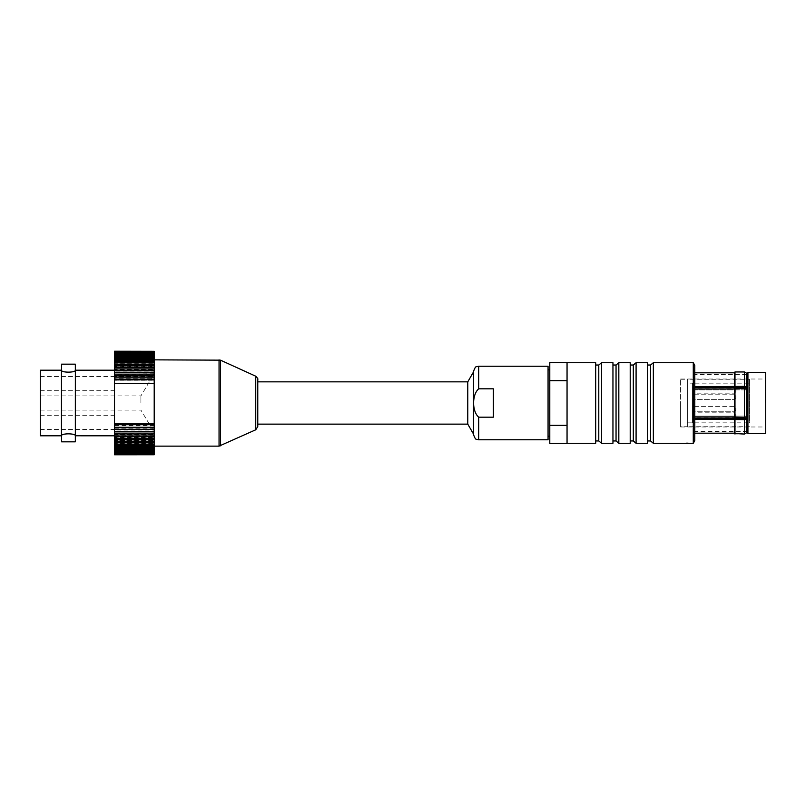 <?xml version="1.0" encoding="UTF-8"?>
<svg xmlns="http://www.w3.org/2000/svg" width="806" height="806" viewBox="0 0 806 806"><rect width="100%" height="100%" fill="white"/><g stroke="black" fill="none" stroke-linecap="round" stroke-linejoin="round"><path stroke-width="0.6" stroke-dasharray="4.03 3.02" d="M257.769 379.354L257.769 426.646M257.769 403L257.769 381.853L257.769 403M154.208 403L154.208 359.849L154.208 403M140.919 403L140.919 395.877L140.919 403M40.3 403L40.3 376.503L40.3 403M61.478 370.206L61.478 435.794M40.3 435.794L40.3 370.206M114.512 403L114.512 435.794L114.512 403M114.512 361.985L114.512 364.292L154.208 364.292L154.208 361.985L114.512 361.985L114.512 360.614L154.208 360.614L154.208 361.834L154.208 359.486L114.512 359.486L114.512 358.277L154.208 358.277L154.208 359.657L154.208 357.29L114.512 357.29L114.512 356.252L154.208 356.252L154.208 357.783L154.208 355.416L114.512 355.416L114.512 354.549L154.208 354.549L154.208 356.232L154.208 353.874L114.512 353.874L114.512 353.189L154.208 353.189L154.208 355.013L154.208 352.675L114.512 352.675L154.208 352.182L154.208 354.126L154.208 351.829L114.512 351.829L154.208 351.527L154.208 353.582L154.208 351.345L114.512 351.235L154.208 351.235L154.208 353.381L154.208 351.345M154.208 359.486L154.208 358.277M114.512 364.292L114.512 363.254L154.208 363.254L154.208 364.292M154.208 357.29L154.208 356.252L114.512 356.232L114.512 354.549M154.208 355.416L154.208 354.549M154.208 353.874L154.208 353.189M114.512 454.695L114.512 452.589L114.512 454.765L154.208 454.765L154.208 452.559L154.208 454.695L114.512 454.695L154.208 454.513L154.208 452.257L154.208 454.272L114.512 454.272L154.208 453.899L154.208 451.592L154.208 453.496L114.512 453.496L114.512 452.932L154.208 452.932L154.208 450.584L154.208 452.357L114.512 452.357L114.512 451.612L154.208 451.612L154.208 449.234L154.208 450.876L114.512 450.876L114.512 449.95L154.208 449.95L154.208 447.572L154.208 449.053L114.512 449.053L114.512 447.955L154.208 447.955L154.208 445.587L154.208 446.917L114.512 446.917L114.512 445.647L154.208 445.647L154.208 443.31L154.208 444.469L114.512 444.469L114.512 443.038L154.208 443.038L154.208 440.751L154.208 441.728L114.512 441.728L114.512 440.157L154.208 440.157L154.208 437.92L154.208 438.716L114.512 438.716L114.512 437.003L154.208 437.003L154.208 434.847L154.208 435.452L114.512 435.452L114.512 433.618L154.208 433.618L154.208 431.553L114.512 431.966L114.512 430.021L154.208 430.021L154.208 378.387L114.512 378.387L114.512 376.372L154.208 376.372L154.208 374.659L114.512 374.659L114.512 372.755L154.208 372.755L154.208 371.133L114.512 371.133L114.512 369.339L154.208 369.339L154.208 370.014L154.208 367.828L114.512 367.828L114.512 366.166L154.208 366.166L154.208 367.032L154.208 364.775L114.512 364.775L114.512 363.254M154.208 453.496L154.208 452.932M154.208 452.357L154.208 451.612L114.512 451.592L114.512 453.899M154.208 450.876L154.208 449.95M154.208 447.572L114.512 447.572L114.512 450.635L114.512 449.023L154.208 449.023L154.208 450.635L154.208 447.955M154.208 446.917L154.208 445.647M154.208 444.469L154.208 443.038M154.208 441.728L154.208 440.157M154.208 438.716L154.208 437.003M154.208 435.452L154.208 433.618M154.208 431.966L154.208 430.021M154.208 428.268L114.512 428.268L114.512 427.271L154.208 427.271M154.208 378.387L154.208 376.372M154.208 374.659L154.208 372.261L114.512 372.765L154.208 373.228M154.208 371.133L154.208 369.339M154.208 367.828L154.208 366.166M154.208 364.775L154.208 363.254M154.208 361.985L154.208 360.614M154.208 351.466L154.208 353.532L154.208 351.466M154.208 352.071L154.208 354.025L154.208 352.071M154.208 353.028L154.208 354.862L154.208 353.028M154.208 354.338L154.208 356.04L154.208 354.338M154.208 355.99L154.208 357.552L154.208 355.99M154.208 357.975L154.208 359.375L154.208 357.975M154.208 360.272L154.208 361.511L154.208 360.272M154.208 362.861L154.208 363.929L154.208 362.861M154.208 365.743L154.208 366.629L154.208 365.743M154.208 368.886L154.208 369.581L154.208 368.886M154.208 434.978L154.208 434.404L154.208 434.978M154.208 438.273L154.208 437.507L154.208 438.273M154.208 441.315L154.208 440.368L154.208 441.315M154.208 444.096L154.208 442.968L154.208 444.096M154.208 446.584L154.208 445.285L154.208 446.584M154.208 448.771L154.208 447.31L154.208 448.771M154.208 452.166L154.208 454.181L154.208 452.186L114.512 452.186L114.512 454.181L114.512 450.413L154.208 450.413M154.208 453.355L154.208 451.471L154.208 453.355M114.512 359.486L114.512 361.834L154.208 361.834M114.512 361.834L114.512 360.614M114.512 364.775L114.512 367.032L154.208 367.032M114.512 367.032L114.512 366.166M114.512 367.828L114.512 370.014L154.208 370.014M114.512 370.014L114.512 369.339M114.512 371.133L114.512 373.228M114.512 374.659L114.512 376.654L154.208 376.654M114.512 378.387L114.512 380.271L154.208 380.271M114.512 380.271L114.512 424.389L154.208 424.389L114.512 424.389L114.512 427.271M114.512 428.268L154.208 428.057M114.512 428.057L114.512 430.021M114.512 431.966L154.208 431.553M114.512 431.553L114.512 433.618M114.512 435.452L114.512 434.847L154.208 434.847M114.512 434.847L114.512 437.003M114.512 438.716L114.512 437.92L154.208 437.92M114.512 437.92L114.512 440.157M114.512 441.728L114.512 440.751L154.208 440.751M114.512 440.751L114.512 443.038M114.512 444.469L114.512 443.31L154.208 443.31M114.512 443.31L114.512 445.647M114.512 446.917L114.512 445.587L154.208 445.587M114.512 445.587L114.512 447.955M114.512 447.572L114.512 449.95M114.512 450.876L114.512 449.234L154.208 449.234M114.512 449.234L114.512 453.496M114.512 452.357L114.512 450.584L154.208 450.584M114.512 450.584L114.512 452.932M114.512 454.272L114.512 452.257L154.208 452.257M114.512 452.257L114.512 454.513M114.512 452.589L154.208 452.589L114.512 452.559L114.512 454.655L114.512 452.559M114.512 451.471L114.512 453.355L114.512 451.471L154.208 451.471M114.512 450.413L114.512 452.166M114.512 447.31L114.512 448.771L114.512 447.31L154.208 447.31M114.512 445.285L114.512 446.584L114.512 445.285L154.208 445.285M114.512 442.968L114.512 444.096L114.512 442.968L154.208 442.968M114.512 440.368L114.512 441.315L114.512 440.368L154.208 440.368M114.512 437.507L114.512 438.273L114.512 437.507L154.208 437.507M114.512 434.404L114.512 434.978L114.512 434.404L154.208 434.404M114.512 431.079L154.208 431.079M114.512 427.553L154.208 427.553M114.512 379.747L154.208 379.747M114.512 376.16L154.208 376.16M114.512 369.581L114.512 368.886L114.512 369.581L154.208 369.581M114.512 366.629L114.512 365.743L114.512 366.629L154.208 366.629M114.512 363.929L114.512 362.861L114.512 363.929L154.208 363.929M114.512 361.511L114.512 360.272L114.512 361.511L154.208 361.511M114.512 359.375L114.512 357.975L114.512 359.375L154.208 359.375M114.512 357.552L114.512 355.99L114.512 357.552L154.208 357.552M114.512 356.04L114.512 354.338L114.512 356.04L154.208 356.04M114.512 354.862L114.512 353.028L114.512 354.862L154.208 354.862M114.512 354.025L114.512 352.071L114.512 354.025L154.208 354.025M114.512 353.532L114.512 351.466L114.512 353.532L154.208 353.532M114.512 353.381L114.512 351.235L114.512 353.381L154.208 353.381M114.512 351.345L114.512 353.582L154.208 353.582M114.512 353.582L114.512 351.527M114.512 351.829L114.512 354.126L154.208 354.126M114.512 354.126L114.512 352.182M114.512 352.675L114.512 355.013L154.208 355.013M114.512 355.013L114.512 353.189M114.512 353.874L114.512 357.783L154.208 357.783M114.512 355.416L114.512 357.783M114.512 357.29L114.512 359.657L154.208 359.657M114.512 359.657L114.512 358.277M154.208 380.21L114.512 380.21M154.208 425.568L114.512 425.568M61.528 435.764C61.085 433.195 75.784 433.215 75.341 435.784L75.351 370.206C75.784 372.775 61.095 372.795 61.528 370.226M75.341 441.829L61.528 441.829M61.528 364.161L75.341 364.161M680.617 403L680.617 426.989L680.617 403M680.617 426.727L680.617 379.263L680.617 426.727L687.347 426.727L687.347 422.848L749.479 422.848L749.479 379.263L749.479 422.848M467.772 381.853L467.772 424.137M473.505 434.061L473.505 371.929M735.838 408.007L735.838 410.415L735.838 408.007L734.457 406.627L734.457 411.795L734.457 406.627L734.457 411.795L734.457 406.627L692.697 406.627L692.697 411.795L692.697 406.627L692.697 411.795L692.697 406.627L734.457 406.627L735.838 408.007L735.838 410.415L735.838 408.007M735.838 414.213L735.838 416.631L735.838 414.213L734.457 412.833L734.457 418.012L734.457 412.833L692.697 412.833L692.697 418.012L692.697 412.833M735.838 395.575L735.838 397.993L735.838 395.575L734.457 394.194L734.457 399.373L734.457 394.194L734.457 399.373L734.457 394.194L692.697 394.194L692.697 399.373L692.697 394.194L692.697 399.373L692.697 394.194L734.457 394.194L735.838 395.575L735.838 397.993L735.838 395.575M735.838 389.358L735.838 391.776L735.838 389.358L734.457 387.978L734.457 393.157L734.457 387.978L692.697 387.978L692.697 393.157L692.697 387.978M692.697 405.237L692.525 413.176L692.697 405.237M692.697 392.814L692.525 400.753L692.697 392.814M692.697 386.598L692.697 394.537L692.525 386.598M692.525 392.814L692.525 400.753L692.525 392.814M692.525 405.237L692.525 413.176L692.525 405.237M692.697 411.453L692.697 419.392L692.525 411.453M687.347 422.848L687.347 383.152L692.525 383.152L692.525 422.848L692.525 383.152L749.479 383.152M687.347 383.152L687.347 379.263L749.479 379.263M680.617 379.263L687.347 379.263L687.347 426.727L749.479 426.727M549.793 403L549.793 369.773L549.793 403M548.06 403L548.06 369.773L548.06 403M694.762 365.289L694.762 440.711M693.271 443.3L693.271 362.7M653.344 443.3L653.344 362.7M694.762 389.026L694.762 433.175L694.762 372.825L694.762 389.892L694.762 389.026L744.452 388.603L746.547 389.207L746.547 389.892L694.762 389.892L746.547 389.892L746.547 389.207L746.547 416.793L744.452 417.397L694.762 416.964M694.762 387.656L746.547 387.656L746.547 373.168L746.547 387.656L746.547 386.961L744.452 386.356L694.762 386.789M746.547 416.098L746.547 416.793L746.547 416.098L694.762 416.098L746.547 416.098L746.547 389.892L746.547 416.098M694.762 419.211L744.452 419.634L746.547 419.029L746.547 418.344L694.762 418.344M746.547 431.442L746.547 418.344L746.547 432.832L746.547 431.442L694.762 431.442M734.457 433.175L734.457 419.211L734.457 433.517L694.762 433.175M744.452 419.634L744.452 434.041L734.981 434.041L734.981 419.634M734.457 416.964L734.457 389.026M746.547 373.168L746.547 386.961M746.547 419.029L746.547 432.832M744.452 386.356L744.452 371.959L734.981 371.959L734.981 386.356M734.457 386.618L734.457 372.473M734.457 433.517L734.457 419.382M746.547 374.548L694.762 374.548M734.981 388.603L734.981 417.397M744.452 417.397L744.452 388.603M747.928 372.624L747.928 433.376M746.719 432.167L746.719 373.833M746.719 403L746.719 374.518L746.719 403M765.7 372.624L765.7 433.376M765.186 403L765.186 377.107L765.186 403M765.7 403L765.7 377.107L765.7 403M647.48 362.7L647.48 443.3M647.48 440.963L647.48 365.027L647.48 440.963M650.563 365.027L650.563 440.963M630.211 362.7L630.211 443.3M630.211 440.963L630.211 365.027L630.211 440.963M633.304 365.027L633.304 440.963M636.085 443.3L636.085 362.7M612.953 362.7L612.953 443.3M612.953 440.963L612.953 365.027L612.953 440.963M616.046 365.027L616.046 440.963M618.827 443.3L618.827 362.7M595.694 362.7L595.694 443.3M595.694 440.963L595.694 365.027L595.694 440.963M598.787 365.027L598.787 440.963M601.568 443.3L601.568 362.7M567.051 362.609L567.051 443.381M567.051 425.326L549.793 425.326L549.793 362.609M567.051 380.674L549.793 380.674M567.051 425.165L567.051 380.825L567.051 425.165M549.793 443.381L549.793 425.326M493.353 417.186L493.353 388.814L478.683 388.814C471.903 394.708 471.903 411.282 478.683 417.186L493.353 417.186L493.353 388.814L493.353 417.186M548.06 439.764L548.06 366.236M473.505 434.585L473.505 371.415M220.471 360.161L220.471 445.839M219.051 359.849L219.051 446.141M255.744 376.211L255.744 429.779M478.683 366.236L478.683 388.814M478.683 417.186L478.683 439.764M40.3 410.113L140.919 410.113L154.208 432.238M40.3 395.877L140.919 395.877L154.208 373.752M40.3 429.487L114.512 429.487M40.3 376.503L114.512 376.503M40.3 415.271L114.512 415.271M40.3 390.719L114.512 390.719M735.838 410.415L734.457 411.795L692.697 411.795L734.457 411.795L735.838 410.415M735.838 416.631L734.457 418.012L692.697 418.012M735.838 397.993L734.457 399.373L692.697 399.373L734.457 399.373L735.838 397.993M735.838 391.776L734.457 393.157L692.697 393.157M690.45 443.3A13.803 13.803 0 0 0 683.548 443.3M765.186 428.883L765.7 428.883M765.186 377.107L765.7 377.107M680.617 426.989L765.186 426.989M680.617 379.011L765.186 379.011"/><path stroke-width="1.21" d="M255.744 429.779L255.744 376.211C257.608 378.145 258.283 379.193 257.769 379.354L257.769 426.646L255.744 429.779L219.051 446.141L154.208 446.141M61.468 403L61.478 370.206L40.3 370.206L40.3 435.794L61.468 435.794L61.468 403M154.208 351.305L114.512 351.225L154.208 351.305L114.512 351.466L154.208 351.738L114.512 352.071L154.208 352.534L114.512 353.028L114.512 353.683L154.208 353.683L154.208 354.338L114.512 354.338L114.512 355.174L154.208 355.174L154.208 355.99L114.512 355.99L114.512 357.008L154.208 357.008L154.208 357.975L114.512 357.975L114.512 359.154L154.208 359.154L154.208 360.272L114.512 360.272L114.512 361.612L154.208 361.612L154.208 362.861L114.512 362.861L114.512 364.362L154.208 364.362L154.208 365.743L114.512 365.743L114.512 367.385L154.208 367.385L154.208 368.886L114.512 368.886L114.512 370.649L154.208 370.649L154.208 372.261L114.512 372.261L114.512 374.145L154.208 374.145L154.208 375.858L114.512 375.858L114.512 377.853L154.208 377.853L154.208 429.497L114.512 429.497L114.512 431.452L154.208 431.452L154.208 433.124L114.512 433.124L114.512 434.978L154.208 434.978L154.208 436.55L114.512 436.55L114.512 438.273L154.208 438.273L154.208 439.723L114.512 439.723L114.512 441.315L154.208 441.315L154.208 442.655L114.512 442.655L114.512 444.096L154.208 444.096L154.208 445.295L114.512 445.295L114.512 446.584L154.208 446.584L154.208 447.652L114.512 447.652L114.512 448.771L154.208 448.771L154.208 449.688L114.512 449.688L114.512 450.635L154.208 450.635L154.208 451.4L114.512 451.4L114.512 452.166L154.208 452.166L154.208 452.76L114.512 452.76L114.512 453.355L154.208 453.788L114.512 454.181L154.208 454.453L114.512 454.655L154.208 454.755L114.512 454.775L154.208 454.755M154.208 353.028L154.208 353.683M154.208 354.338L154.208 355.174M154.208 355.99L154.208 357.008M154.208 357.975L154.208 359.154M154.208 360.272L154.208 361.612M154.208 362.861L154.208 364.362M154.208 365.743L154.208 367.385M154.208 368.886L154.208 370.649M154.208 372.261L154.208 374.145M154.208 375.858L154.208 377.853M154.208 429.497L154.208 431.452M154.208 433.124L154.208 434.978M154.208 436.55L154.208 438.273M154.208 439.723L154.208 441.315M154.208 442.655L154.208 444.096M154.208 445.295L154.208 446.584M154.208 447.652L154.208 448.771M154.208 449.688L154.208 450.635M154.208 451.4L154.208 452.166M154.208 452.76L154.208 453.355M114.512 452.76L114.512 452.166M114.512 451.4L114.512 450.635M114.512 449.688L114.512 448.771M114.512 447.652L114.512 446.584M114.512 445.295L114.512 444.096M114.512 442.655L114.512 441.315M114.512 439.723L114.512 438.273M114.512 436.55L114.512 434.978M114.512 433.124L114.512 431.452M114.512 429.497L114.512 427.734L154.208 427.734M154.208 427.271L114.512 427.271L114.512 424.712L154.208 424.712M114.512 424.712L114.512 423.855L154.208 423.855L114.512 423.855L114.512 377.853M154.208 383.384L114.512 383.384M114.512 383.505L154.208 383.505L114.512 383.505M114.512 375.858L114.512 374.145M114.512 372.261L114.512 370.649M114.512 368.886L114.512 367.385M114.512 365.743L114.512 364.362M114.512 362.861L114.512 361.612M114.512 360.272L114.512 359.154M114.512 357.975L114.512 357.008M114.512 355.99L114.512 355.174M114.512 354.338L114.512 353.683M114.512 379.666L154.208 379.666M114.512 370.206L75.361 370.206L75.341 435.784C75.784 433.215 61.095 433.195 61.528 435.764L61.528 441.829L75.341 441.829L75.341 435.784L114.512 435.794M75.341 370.216C75.784 372.775 61.085 372.795 61.528 370.226L61.528 364.161L75.341 364.161L75.341 370.216M467.772 424.137L467.772 381.853L473.505 371.929L473.505 434.061L467.772 424.137L257.769 424.137M693.271 443.3L694.762 440.711L694.762 365.289L693.271 362.7L693.271 443.3L683.548 443.3L690.45 443.3M647.48 440.963L650.563 440.963L650.563 365.027L653.344 362.7L653.344 443.3L683.548 443.3M746.547 432.832L744.452 434.041L746.547 432.832L746.547 419.029L744.452 419.634L694.762 419.211M734.981 419.634L734.981 434.041L734.457 433.517L744.452 434.041L744.452 419.634M694.762 433.175L734.457 433.175M694.762 418.344L746.547 418.344L746.547 419.029M744.452 417.397L746.547 416.793L746.547 389.207L744.452 388.603L734.457 388.855L734.457 417.135L744.452 417.397L744.452 388.603M694.762 416.964L734.457 416.964M734.457 389.026L694.762 389.026M694.762 386.789L744.452 386.356L746.547 386.961L746.547 387.656L694.762 387.656M746.547 386.961L746.547 373.168L744.452 371.959L746.547 373.168M734.981 386.356L734.981 371.959L744.452 371.959L744.452 386.356M734.981 417.397L734.981 388.603M734.457 372.473L734.981 371.959L734.457 372.473L734.457 386.618M734.457 419.382L734.457 433.517M694.762 372.825L734.457 372.825L694.762 372.825M747.928 433.376L747.928 372.624L765.7 372.624L765.7 433.376L747.928 433.376L746.719 432.167L746.719 373.833L747.928 372.624M647.48 443.3L647.48 362.7L636.085 362.7L636.085 443.3L647.48 443.3M650.563 440.963L653.344 443.3M630.211 443.3L630.211 362.7L618.827 362.7L618.827 443.3L630.211 443.3M630.211 440.963L633.304 440.963L633.304 365.027L630.211 365.027M633.304 440.963L636.085 443.3M612.953 443.3L612.953 362.7L601.568 362.7L601.568 443.3L612.953 443.3M612.953 440.963L616.046 440.963L616.046 365.027L612.953 365.027M616.046 440.963L618.827 443.3M567.051 443.3L595.694 443.3L595.694 362.7L567.051 362.7M595.694 440.963L598.787 440.963L598.787 365.027L595.694 365.027M598.787 440.963L601.568 443.3M567.051 380.674L567.051 362.609L549.793 362.609L549.793 443.381L567.051 443.381L567.051 380.674L549.793 380.674M567.051 425.326L549.793 425.326M493.353 388.814L493.353 417.186L478.683 417.186C471.903 411.282 471.903 394.708 478.683 388.814L493.353 388.814M478.683 388.814L478.683 366.236L548.06 366.236L548.06 439.764L478.683 439.764L478.683 417.186M478.683 366.236L476.517 366.71C475.772 366.357 474.774 367.919 473.505 371.415L473.505 434.585C474.774 438.071 475.772 439.643 476.517 439.28L478.683 439.764M220.471 445.839L220.471 360.161L154.208 359.849M219.051 446.141L219.051 359.849M255.744 376.211L220.471 360.161M549.793 369.773L548.06 369.773M549.793 436.217L548.06 436.217M653.344 362.7L693.271 362.7M650.563 365.027L647.48 365.027M633.304 365.027L636.085 362.7M616.046 365.027L618.827 362.7M598.787 365.027L601.568 362.7M467.772 381.853L257.769 381.853"/></g></svg>
